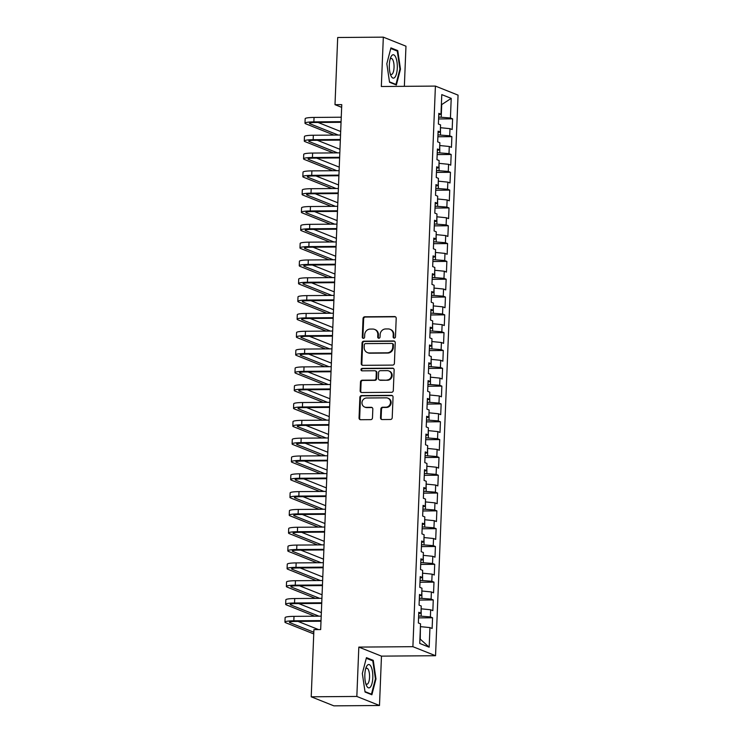 <?xml version="1.0" encoding="UTF-8"?>
<svg xmlns="http://www.w3.org/2000/svg" width="743" height="743" viewBox="0 0 743 743"><rect width="100%" height="100%" fill="white"/><g stroke="black" fill="none" stroke-linecap="round" stroke-linejoin="round"><path stroke-width="1.11" d="M394.254 338.111A1.235 1.152 -68.2 0 0 395.462 336.876L396.205 318.292A1.765 1.644 -68.2 0 0 394.617 316.564L364.767 316.787A1.765 1.644 -68.2 0 0 363.039 318.552L362.287 337.136A1.235 1.152 -68.2 0 0 363.401 338.353A1.235 1.152 -68.2 0 0 364.609 337.118L364.711 334.712A5.647 5.257 -68.2 0 1 370.246 329.075L372.726 329.056A5.647 5.257 -68.2 0 1 377.815 334.61L377.713 337.016A1.235 1.152 -68.2 0 0 378.828 338.232A1.235 1.152 -68.2 0 0 380.035 336.997L380.137 334.591A5.647 5.257 -68.2 0 1 385.663 328.954L388.152 328.935A5.647 5.257 -68.2 0 1 393.233 334.489L393.14 336.895A1.235 1.152 -68.2 0 0 394.254 338.111M380.518 417.817A1.765 1.644 -68.2 0 0 382.106 419.554L390.484 419.489A1.765 1.644 -68.2 0 0 392.211 417.733L393.047 397.087A1.765 1.644 -68.2 0 0 391.459 395.36L361.6 395.582A1.765 1.644 -68.2 0 0 359.872 397.347L359.045 417.984A1.765 1.644 -68.2 0 0 360.634 419.721L370.748 419.646A1.765 1.644 -68.2 0 0 372.475 417.882L372.828 409.049A1.765 1.644 -68.2 0 0 371.24 407.313L366.225 407.35A4.718 4.393 -68.2 0 1 362.082 401.861A4.718 4.393 -68.2 0 1 366.605 397.997L386.258 397.839A4.718 4.393 -68.2 0 1 390.4 403.328A4.718 4.393 -68.2 0 1 385.877 407.201L382.608 407.229A1.765 1.644 -68.2 0 0 380.88 408.984L380.518 417.817L381.131 418.068A1.765 1.644 -68.2 0 0 381.846 419.535M356.835 696.451L379.487 705.497L381.475 656.134L358.823 647.097L356.835 696.451L311.215 696.804L313.917 629.627L320.67 629.572L341.761 104.633L335 104.679L341.65 107.336M358.823 647.097L412.894 646.679L435.407 86.086L458.059 95.132L435.547 655.716L412.894 646.679M404.359 86.327L405.966 46.196L383.323 37.15L381.335 86.513L435.407 86.086M383.323 37.15L337.694 37.503L335 104.679M392.675 365.101A1.765 1.644 -68.2 0 0 394.403 363.336L395.23 342.699A1.765 1.644 -68.2 0 0 393.641 340.963L363.782 341.195A1.765 1.644 -68.2 0 0 362.055 342.95L361.228 363.587A1.765 1.644 -68.2 0 0 362.816 365.324L392.675 365.101M394.134 369.893L393.307 390.53A1.765 1.644 -68.2 0 1 391.58 392.295L361.72 392.527A1.765 1.644 -68.2 0 1 360.132 390.79L360.494 381.958A1.765 1.644 -68.2 0 1 362.222 380.193L374.323 380.1A1.765 1.644 -68.2 0 0 376.06 378.336L376.292 372.475A1.765 1.644 -68.2 0 0 374.704 370.748L362.101 370.841A1.235 1.152 -68.2 0 1 361.014 369.401A1.235 1.152 -68.2 0 1 362.194 368.389L392.545 368.156A1.765 1.644 -68.2 0 1 394.134 369.893M438.593 118.954L452.598 118.843L450.425 117.979L451.215 98.373L441.779 94.612L440.998 114.208L438.825 113.345L438.389 124.035L440.562 124.898L440.283 132.031L438.11 131.158L437.673 141.857L439.847 142.721L439.568 149.845L437.395 148.981L436.958 159.671L439.132 160.544L438.853 167.667L436.68 166.803L436.243 177.493L438.416 178.357L438.129 185.49L435.955 184.617L435.528 195.307L437.701 196.18L437.413 203.303L435.24 202.44L434.813 213.13L436.986 213.993L436.698 221.126L434.525 220.253L434.098 230.952L436.271 231.816L435.983 238.94L433.81 238.076L433.383 248.766L435.556 249.639L435.268 256.762L433.095 255.898L432.667 266.588L434.841 267.452L434.553 274.585L432.38 273.712L431.952 284.402L434.126 285.275L433.838 292.398L431.664 291.535L431.237 302.225L433.41 303.088L433.123 310.221L430.949 309.348L430.522 320.047L432.695 320.911L432.407 328.034L430.234 327.171L429.807 337.861L431.98 338.734L431.692 345.857L429.519 344.993L429.092 355.683L431.265 356.547L430.977 363.68L428.804 362.807L428.377 373.497L430.55 374.37L430.262 381.493L428.089 380.63L427.662 391.32L429.835 392.183L429.547 399.316L427.374 398.443L426.946 409.142L429.12 410.006L428.832 417.129L426.658 416.266L426.222 426.956L428.395 427.829L428.117 434.952L425.943 434.088L425.507 444.778L427.68 445.642L427.401 452.775L425.228 451.902L424.792 462.592L426.965 463.465L426.686 470.588L424.513 469.725L424.077 480.415L426.25 481.278L425.962 488.411L423.789 487.538L423.361 498.237L425.535 499.101L425.247 506.224L423.073 505.361L422.646 516.051L424.82 516.924L424.532 524.047L422.358 523.183L421.931 533.873L424.104 534.737L423.816 541.87L421.643 540.997L421.216 551.687L423.389 552.56L423.101 559.683L420.928 558.82L420.501 569.51L422.674 570.373L422.386 577.506L420.213 576.633L419.786 587.332L421.959 588.196L421.671 595.319L419.498 594.456L419.071 605.146L421.244 606.019L420.956 613.142L418.783 612.278L418.355 622.968L420.529 623.832L419.739 643.438L429.166 647.199L420.25 639.147L420.417 626.674M452.598 118.843L452.171 129.533L449.998 128.669L449.71 135.793L437.961 134.892M437.878 136.768L451.883 136.666L449.71 135.793M451.883 136.666L451.456 147.355L449.283 146.482L448.995 153.615L437.237 152.705M437.163 154.59L451.168 154.479L448.995 153.615M451.168 154.479L450.741 165.169L448.558 164.305L448.28 171.429L436.522 170.528M436.447 172.404L450.453 172.302L448.28 171.429M450.453 172.302L450.017 182.992L447.843 182.128L447.565 189.251L435.807 188.341M435.732 190.227L449.738 190.115L447.565 189.251M449.738 190.115L449.301 200.814L447.128 199.941L446.849 207.074L435.092 206.164M435.017 208.049L449.023 207.938L446.849 207.074M449.023 207.938L448.586 218.628L446.413 217.764L446.125 224.888L434.376 223.987M434.302 225.863L448.308 225.761L446.125 224.888M448.308 225.761L447.871 236.45L445.698 235.577L445.41 242.71L433.661 241.8M433.587 243.685L447.583 243.574L445.41 242.71M447.583 243.574L447.156 254.264L444.983 253.4L444.695 260.524L432.946 259.623M432.872 261.499L446.868 261.397L444.695 260.524M446.868 261.397L446.441 272.087L444.268 271.223L443.98 278.346L432.231 277.436M432.157 279.322L446.153 279.21L443.98 278.346M446.153 279.21L445.726 289.909L443.552 289.036L443.265 296.169L431.516 295.259M431.442 297.144L445.438 297.033L443.265 296.169M445.438 297.033L445.011 307.723L442.837 306.859L442.549 313.983L430.801 313.082M430.726 314.958L444.723 314.856L442.549 313.983M444.723 314.856L444.295 325.545L442.122 324.672L441.834 331.805L430.086 330.895M430.011 332.78L444.008 332.669L441.834 331.805M444.008 332.669L443.58 343.359L441.407 342.495L441.119 349.619L429.37 348.718M429.296 350.594L443.292 350.492L441.119 349.619M443.292 350.492L442.865 361.182L440.692 360.318L440.404 367.441L428.655 366.531M428.581 368.417L442.577 368.305L440.404 367.441M442.577 368.305L442.15 379.004L439.977 378.131L439.689 385.264L427.94 384.354M427.866 386.239L441.862 386.128L439.689 385.264M441.862 386.128L441.435 396.818L439.262 395.954L438.974 403.077L427.225 402.177M427.151 404.053L441.147 403.951L438.974 403.077M441.147 403.951L440.72 414.64L438.546 413.767L438.259 420.9L426.51 419.99M426.426 421.875L440.432 421.764L438.259 420.9M440.432 421.764L440.005 432.454L437.831 431.59L437.543 438.714L425.795 437.813M425.711 439.689L439.717 439.587L437.543 438.714M439.717 439.587L439.289 450.277L437.116 449.413L436.828 456.536L425.07 455.626M424.996 457.512L439.002 457.4L436.828 456.536M439.002 457.4L438.574 468.099L436.392 467.226L436.113 474.359L424.355 473.449M424.281 475.334L438.286 475.223L436.113 474.359M438.286 475.223L437.85 485.913L435.677 485.049L435.398 492.172L423.64 491.272M423.566 493.148L437.571 493.046L435.398 492.172M437.571 493.046L437.135 503.735L434.961 502.862L434.683 509.995L422.925 509.085M422.851 510.97L436.856 510.859L434.683 509.995M436.856 510.859L436.42 521.549L434.246 520.685L433.958 527.809L422.21 526.908M422.135 528.784L436.141 528.682L433.958 527.809M436.141 528.682L435.704 539.372L433.531 538.508L433.243 545.631L421.495 544.721M421.42 546.607L435.417 546.495L433.243 545.631M435.417 546.495L434.989 557.194L432.816 556.321L432.528 563.454L420.779 562.544M420.705 564.429L434.701 564.318L432.528 563.454M434.701 564.318L434.274 575.008L432.101 574.144L431.813 581.267L420.064 580.367M419.99 582.243L433.986 582.14L431.813 581.267M433.986 582.14L433.559 592.83L431.386 591.957L431.098 599.09L419.349 598.18M419.275 600.065L433.271 599.954L431.098 599.09M433.271 599.954L432.844 610.644L430.671 609.78L430.383 616.904L418.634 616.003M418.56 617.879L432.556 617.777L430.383 616.904M432.556 617.777L432.129 628.467L429.956 627.594L429.166 647.199M420.956 613.142L418.727 613.672M429.956 627.594L420.752 626.674M421.671 595.319L419.442 595.858M421.179 615.984L421.132 608.861M430.671 609.78L421.467 608.851M422.386 577.506L420.157 578.035M421.894 598.161L421.848 591.038M431.386 591.957L422.182 591.038M423.101 559.683L420.872 560.222M422.609 580.348L422.563 573.215M432.101 574.144L422.897 573.215M423.816 541.87L421.587 542.399M423.324 562.525L423.278 555.402M432.816 556.321L423.612 555.392M424.532 524.047L422.303 524.577M424.039 544.703L423.993 537.579M433.531 538.508L424.327 537.579M425.247 506.224L423.018 506.763M424.755 526.889L424.708 519.766M434.246 520.685L425.042 519.756M425.962 488.411L423.733 488.94M425.47 509.066L425.423 501.943M434.961 502.862L425.758 501.943M426.686 470.588L424.448 471.127M426.185 491.253L426.138 484.12M435.677 485.049L426.473 484.12M427.401 452.775L425.172 453.304M426.9 473.43L426.853 466.307M436.392 467.226L427.188 466.298M428.117 434.952L425.888 435.482M427.615 455.608L427.569 448.484M437.116 449.413L427.903 448.484M428.832 417.129L426.603 417.668M428.33 437.794L428.284 430.671M437.831 431.59L428.618 430.661M429.547 399.316L427.318 399.845M429.045 419.971L428.999 412.848M438.546 413.767L429.333 412.848M430.262 381.493L428.033 382.032M429.76 402.158L429.714 395.025M439.262 395.954L430.048 395.025M430.977 363.68L428.748 364.209M430.485 384.335L430.429 377.212M439.977 378.131L430.764 377.203M431.692 345.857L429.463 346.387M431.2 366.513L431.144 359.389M440.692 360.318L431.479 359.389M432.407 328.034L430.178 328.573M431.915 348.699L431.859 341.576M441.407 342.495L432.194 341.566M433.123 310.221L430.894 310.75M432.63 330.876L432.584 323.753M442.122 324.672L432.918 323.753M433.838 292.398L431.609 292.937M433.345 313.063L433.299 305.93M442.837 306.859L433.633 305.93M434.553 274.585L432.324 275.114M434.061 295.24L434.014 288.117M443.552 289.036L434.349 288.108M435.268 256.762L433.039 257.292M434.776 277.418L434.729 270.294M444.268 271.223L435.064 270.294M435.983 238.94L433.754 239.478M435.491 259.604L435.444 252.481M444.983 253.4L435.779 252.471M436.698 221.126L434.469 221.655M436.206 241.781L436.16 234.658M445.698 235.577L436.494 234.658M437.413 203.303L435.184 203.842M436.921 223.968L436.875 216.835M446.413 217.764L437.209 216.835M438.129 185.49L435.9 186.019M437.636 206.145L437.59 199.022M447.128 199.941L437.924 199.013M438.853 167.667L436.615 168.197M438.351 188.323L438.305 181.199M447.843 182.128L438.639 181.199M439.568 149.845L437.339 150.383M439.067 170.509L439.02 163.386M448.558 164.305L439.354 163.376M440.283 132.031L438.054 132.56M439.782 152.686L439.735 145.563M449.283 146.482L440.07 145.563M440.998 114.208L438.769 114.747M440.497 134.873L440.45 127.74M449.998 128.669L440.785 127.74M311.215 696.804L333.867 705.85L379.487 705.497M381.475 656.134L435.547 655.716M450.425 117.979L438.676 117.069M441.212 117.05L441.714 104.577L451.215 98.373M396.372 84.999L400.468 69.164L397.756 50.608L390.929 47.886L386.824 63.712L389.546 82.278L396.372 84.999M373.265 660.369L366.438 657.648L362.333 673.483L365.054 692.039L371.881 694.761L375.977 678.926L373.265 660.369L371.584 660.388M394.171 338.111A1.235 1.152 -68.2 0 1 393.753 337.146L393.846 334.74A5.647 5.257 -68.2 0 0 390.632 329.53L390.029 329.288M374.602 329.409L375.215 329.651A5.647 5.257 -68.2 0 1 378.428 334.861L378.326 337.266A1.235 1.152 -68.2 0 0 378.744 338.232M395.499 316.824A1.765 1.644 -68.2 0 0 395.23 316.806L365.38 317.038A1.765 1.644 -68.2 0 0 363.652 318.793L362.9 337.378A1.235 1.152 -68.2 0 0 363.318 338.353M394.514 341.223A1.765 1.644 -68.2 0 0 394.254 341.204L364.395 341.436A1.765 1.644 -68.2 0 0 362.668 343.201L361.841 363.838A1.765 1.644 -68.2 0 0 362.556 365.305M392.833 344.641A1.235 1.152 -68.2 0 0 391.719 343.424L365.51 343.628A1.235 1.152 -68.2 0 0 364.302 344.854L364.2 347.399A5.647 5.257 -68.2 0 0 369.28 352.953L387.196 352.814A5.647 5.257 -68.2 0 0 392.731 347.176L392.833 344.641L393.437 344.882A1.235 1.152 -68.2 0 0 392.741 343.74L392.128 343.498M367.413 352.6L368.026 352.841A5.647 5.257 -68.2 0 0 369.893 353.194L369.28 352.953M393.437 344.882L393.344 347.418A5.647 5.257 -68.2 0 1 387.809 353.055L369.893 353.194M375.289 370.85L375.902 371.101A1.765 1.644 -68.2 0 1 376.905 372.726L376.664 378.586A1.765 1.644 -68.2 0 1 374.936 380.342L362.835 380.435A1.765 1.644 -68.2 0 0 361.107 382.199L360.745 391.032A1.765 1.644 -68.2 0 0 361.46 392.508M393.428 368.426A1.765 1.644 -68.2 0 0 393.158 368.398L362.807 368.639A1.235 1.152 -68.2 0 0 362.017 370.841M386.889 380.007A4.718 4.393 -68.2 0 0 388.83 370.943A4.718 4.393 -68.2 0 0 387.27 370.646L380.342 370.701A1.765 1.644 -68.2 0 0 378.614 372.466L378.382 378.317A1.765 1.644 -68.2 0 0 379.97 380.054L387.502 380.249A4.718 4.393 -68.2 0 0 389.443 371.184L388.83 370.943M379.385 379.952L379.998 380.193A1.765 1.644 -68.2 0 0 380.574 380.305L379.97 380.054M387.502 380.249L380.574 380.305M387.818 398.137L388.431 398.378A4.718 4.393 -68.2 0 1 386.49 407.443L383.221 407.47A1.765 1.644 -68.2 0 0 381.493 409.235L381.131 418.068M364.664 407.062L365.277 407.303A4.718 4.393 -68.2 0 0 366.838 407.601L366.225 407.35M372.122 407.582A1.765 1.644 -68.2 0 0 371.853 407.554L366.838 407.601M392.332 395.62A1.765 1.644 -68.2 0 0 392.072 395.601L362.212 395.833A1.765 1.644 -68.2 0 0 360.485 397.589L359.658 418.235A1.765 1.644 -68.2 0 0 360.364 419.702M399.901 69.164L400.468 69.164M396.075 50.617L397.756 50.608M375.41 678.935L375.977 678.926M334.016 135.087L305.782 123.812A13.485 1.755 2.3 0 1 304.983 123.171L305.159 118.722A13.485 1.755 2.3 0 1 314.048 117.431L341.251 117.218M304.983 123.171A13.485 1.755 2.3 0 1 313.871 121.88L341.074 121.676M341.046 122.298L315.394 122.493A8.99 1.17 -177.7 0 0 309.469 123.357A8.99 1.17 -177.7 0 0 310.007 123.784L338.241 135.05M318.069 122.474L340.675 131.502M333.301 152.9L305.067 141.634A13.485 1.755 2.3 0 1 304.268 140.994L304.444 136.536A13.485 1.755 2.3 0 1 313.332 135.245L340.535 135.031M304.268 140.994A13.485 1.755 2.3 0 1 313.156 139.703L340.359 139.489M340.331 140.111L314.679 140.316A8.99 1.17 -177.7 0 0 308.754 141.17A8.99 1.17 -177.7 0 0 309.292 141.597L337.526 152.872M317.354 140.288L339.96 149.315M332.585 170.723L304.351 159.448A13.485 1.755 2.3 0 1 303.553 158.807L303.729 154.358A13.485 1.755 2.3 0 1 312.617 153.067L339.82 152.854M303.553 158.807A13.485 1.755 2.3 0 1 312.431 157.516L339.644 157.312M339.616 157.934L313.964 158.129A8.99 1.17 -177.7 0 0 308.039 158.993A8.99 1.17 -177.7 0 0 308.577 159.42L336.811 170.695M316.639 158.11L339.245 167.138M394.895 77.272A11.693 4.003 89.6 0 0 396.994 62.031A11.693 4.003 89.6 0 0 391.728 55.614A11.693 4.003 89.6 0 0 390.716 57.397A11.693 4.003 89.6 0 0 390.855 75.526A11.693 4.003 89.6 0 0 394.895 77.272M390.233 73.761A8.006 2.74 89.6 0 0 391.375 74.458A8.006 2.74 89.6 0 0 392.397 73.873A8.006 2.74 89.6 0 0 393.994 64.91A8.006 2.74 89.6 0 0 391.255 58.456A8.006 2.74 89.6 0 0 390.224 59.05A8.006 2.74 89.6 0 0 390.121 59.18M390.772 48.499L397.282 51.1L399.92 69.08L395.945 84.423L389.481 81.841M394.951 84.433L395.945 84.423M370.404 687.034A11.693 4.003 89.6 0 0 372.503 671.793A11.693 4.003 89.6 0 0 367.237 665.384A11.693 4.003 89.6 0 0 366.225 667.168A11.693 4.003 89.6 0 0 366.364 685.287A11.693 4.003 89.6 0 0 370.404 687.034M365.751 683.523A8.006 2.74 89.6 0 0 366.884 684.229A8.006 2.74 89.6 0 0 367.906 683.634A8.006 2.74 89.6 0 0 369.503 674.672A8.006 2.74 89.6 0 0 366.763 668.217A8.006 2.74 89.6 0 0 365.732 668.811A8.006 2.74 89.6 0 0 365.63 668.941M366.28 658.27L372.791 660.871L375.429 678.851L371.454 694.185L364.999 691.612M370.46 694.194L371.454 694.185M331.87 188.546L303.636 177.271A13.485 1.755 2.3 0 1 302.838 176.63L303.014 172.172A13.485 1.755 2.3 0 1 311.902 170.881L339.105 170.676M302.838 176.63A13.485 1.755 2.3 0 1 311.716 175.339L338.929 175.125M338.901 175.747L313.249 175.952A8.99 1.17 -177.7 0 0 307.323 176.815A8.99 1.17 -177.7 0 0 307.862 177.233L336.096 188.508M315.924 175.933L338.529 184.951M331.155 206.359L302.921 195.093A13.485 1.755 2.3 0 1 302.113 194.452L302.299 189.994A13.485 1.755 2.3 0 1 311.187 188.703L338.39 188.49M302.113 194.452A13.485 1.755 2.3 0 1 311.001 193.161L338.214 192.948M338.186 193.57L312.534 193.765A8.99 1.17 -177.7 0 0 306.608 194.629A8.99 1.17 -177.7 0 0 307.147 195.056L335.381 206.331M315.208 193.747L337.814 202.774M330.44 224.182L302.206 212.907A13.485 1.755 2.3 0 1 301.398 212.266L301.584 207.817A13.485 1.755 2.3 0 1 310.472 206.526L337.675 206.313M301.398 212.266A13.485 1.755 2.3 0 1 310.286 210.975L337.498 210.771M337.471 211.393L311.819 211.588A8.99 1.17 -177.7 0 0 305.893 212.452A8.99 1.17 -177.7 0 0 306.432 212.879L334.666 224.145M314.493 211.569L337.099 220.597M329.725 241.995L301.491 230.729A13.485 1.755 2.3 0 1 300.683 230.089L300.869 225.631A13.485 1.755 2.3 0 1 309.757 224.34L336.96 224.126M300.683 230.089A13.485 1.755 2.3 0 1 309.571 228.798L336.774 228.584M336.755 229.206L311.103 229.411A8.99 1.17 -177.7 0 0 305.178 230.265A8.99 1.17 -177.7 0 0 305.717 230.692L333.951 241.967M313.778 229.383L336.384 238.41M329.01 259.818L300.776 248.543A13.485 1.755 2.3 0 1 299.968 247.902L300.153 243.453A13.485 1.755 2.3 0 1 309.032 242.162L336.245 241.949M299.968 247.902A13.485 1.755 2.3 0 1 308.856 246.611L336.059 246.407M336.04 247.029L310.388 247.224A8.99 1.17 -177.7 0 0 304.463 248.088A8.99 1.17 -177.7 0 0 305.001 248.515L333.236 259.79M313.063 247.205L335.669 256.233M328.295 277.641L300.061 266.365A13.485 1.755 2.3 0 1 299.253 265.725L299.429 261.267A13.485 1.755 2.3 0 1 308.317 259.976L335.53 259.771M299.253 265.725A13.485 1.755 2.3 0 1 308.141 264.434L335.344 264.22M335.325 264.842L309.673 265.047A8.99 1.17 -177.7 0 0 303.748 265.91A8.99 1.17 -177.7 0 0 304.286 266.328L332.52 277.603M312.348 265.028L334.954 274.046M327.579 295.454L299.345 284.188A13.485 1.755 2.3 0 1 298.537 283.547L298.714 279.089A13.485 1.755 2.3 0 1 307.602 277.798L334.814 277.585M298.537 283.547A13.485 1.755 2.3 0 1 307.426 282.256L334.629 282.043M334.61 282.665L308.958 282.86A8.99 1.17 -177.7 0 0 303.033 283.724A8.99 1.17 -177.7 0 0 303.571 284.151L331.805 295.426M311.633 282.842L334.239 291.869M326.864 313.277L298.63 302.002A13.485 1.755 2.3 0 1 297.822 301.361L297.999 296.912A13.485 1.755 2.3 0 1 306.887 295.621L334.09 295.408M297.822 301.361A13.485 1.755 2.3 0 1 306.71 300.07L333.913 299.856M333.895 300.488L308.243 300.683A8.99 1.17 -177.7 0 0 302.317 301.547A8.99 1.17 -177.7 0 0 302.856 301.974L331.09 313.24M310.918 300.664L333.523 309.692M326.149 331.09L297.915 319.824A13.485 1.755 2.3 0 1 297.107 319.184L297.284 314.726A13.485 1.755 2.3 0 1 306.172 313.435L333.375 313.221M297.107 319.184A13.485 1.755 2.3 0 1 305.995 317.893L333.198 317.679M333.17 318.301L307.528 318.506A8.99 1.17 -177.7 0 0 301.602 319.36A8.99 1.17 -177.7 0 0 302.141 319.787L330.375 331.062M310.193 318.478L332.808 327.505M325.434 348.913L297.2 337.638A13.485 1.755 2.3 0 1 296.392 336.997L296.568 332.548A13.485 1.755 2.3 0 1 305.457 331.257L332.66 331.044M296.392 336.997A13.485 1.755 2.3 0 1 305.28 335.706L332.483 335.502M332.455 336.124L306.813 336.319A8.99 1.17 -177.7 0 0 300.887 337.183A8.99 1.17 -177.7 0 0 301.426 337.61L329.66 348.885M309.478 336.3L332.093 345.328M324.719 366.736L296.485 355.46A13.485 1.755 2.3 0 1 295.677 354.82L295.853 350.362A13.485 1.755 2.3 0 1 304.741 349.071L331.945 348.866M295.677 354.82A13.485 1.755 2.3 0 1 304.565 353.529L331.768 353.315M331.74 353.937L306.097 354.142A8.99 1.17 -177.7 0 0 300.172 355.005A8.99 1.17 -177.7 0 0 300.711 355.423L328.935 366.698M308.763 354.123L331.378 363.141M324.004 384.549L295.77 373.283A13.485 1.755 2.3 0 1 294.962 372.642L295.138 368.184A13.485 1.755 2.3 0 1 304.026 366.893L331.229 366.68M294.962 372.642A13.485 1.755 2.3 0 1 303.85 371.351L331.053 371.138M331.025 371.76L305.382 371.955A8.99 1.17 -177.7 0 0 299.457 372.819A8.99 1.17 -177.7 0 0 299.986 373.246L328.22 384.521M308.048 371.937L330.654 380.964M323.289 402.372L295.055 391.097A13.485 1.755 2.3 0 1 294.247 390.456L294.423 386.007A13.485 1.755 2.3 0 1 303.311 384.716L330.514 384.502M294.247 390.456A13.485 1.755 2.3 0 1 303.135 389.165L330.338 388.951M330.31 389.583L304.667 389.778A8.99 1.17 -177.7 0 0 298.742 390.642A8.99 1.17 -177.7 0 0 299.271 391.069L327.505 402.334M307.333 389.759L329.938 398.787M322.564 420.185L294.339 408.919A13.485 1.755 2.3 0 1 293.531 408.279L293.708 403.82A13.485 1.755 2.3 0 1 302.596 402.53L329.799 402.316M293.531 408.279A13.485 1.755 2.3 0 1 302.42 406.988L329.623 406.774M329.595 407.396L303.943 407.601A8.99 1.17 -177.7 0 0 298.027 408.455A8.99 1.17 -177.7 0 0 298.556 408.882L326.79 420.157M306.618 407.573L329.223 416.6M321.849 438.008L293.615 426.733A13.485 1.755 2.3 0 1 292.816 426.092L292.993 421.643A13.485 1.755 2.3 0 1 301.881 420.352L329.084 420.139M292.816 426.092A13.485 1.755 2.3 0 1 301.704 424.801L328.908 424.597M328.88 425.219L303.228 425.414A8.99 1.17 -177.7 0 0 297.302 426.278A8.99 1.17 -177.7 0 0 297.841 426.705L326.075 437.98M305.902 425.395L328.508 434.423M321.134 455.83L292.9 444.555A13.485 1.755 2.3 0 1 292.101 443.915L292.278 439.457A13.485 1.755 2.3 0 1 301.166 438.166L328.369 437.961M292.101 443.915A13.485 1.755 2.3 0 1 300.989 442.624L328.192 442.41M328.165 443.032L302.512 443.237A8.99 1.17 -177.7 0 0 296.587 444.1A8.99 1.17 -177.7 0 0 297.126 444.518L325.36 455.793M305.187 443.218L327.793 452.236M320.419 473.644L292.185 462.378A13.485 1.755 2.3 0 1 291.386 461.737L291.562 457.279A13.485 1.755 2.3 0 1 300.451 455.988L327.654 455.775M291.386 461.737A13.485 1.755 2.3 0 1 300.265 460.446L327.477 460.233M327.449 460.855L301.797 461.05A8.99 1.17 -177.7 0 0 295.872 461.914A8.99 1.17 -177.7 0 0 296.411 462.341L324.645 473.616M304.472 461.031L327.078 470.059M319.704 491.467L291.47 480.192A13.485 1.755 2.3 0 1 290.671 479.551L290.847 475.102A13.485 1.755 2.3 0 1 299.735 473.811L326.939 473.597M290.671 479.551A13.485 1.755 2.3 0 1 299.55 478.26L326.762 478.046M326.734 478.678L301.082 478.873A8.99 1.17 -177.7 0 0 295.157 479.737A8.99 1.17 -177.7 0 0 295.695 480.164L323.929 491.429M303.757 478.854L326.363 487.882M318.988 509.28L290.754 498.014A13.485 1.755 2.3 0 1 289.946 497.373L290.132 492.915A13.485 1.755 2.3 0 1 299.02 491.625L326.223 491.411M289.946 497.373A13.485 1.755 2.3 0 1 298.835 496.083L326.047 495.869M326.019 496.491L300.367 496.695A8.99 1.17 -177.7 0 0 294.442 497.55A8.99 1.17 -177.7 0 0 294.98 497.977L323.214 509.252M303.042 496.668L325.648 505.695M318.273 527.103L290.039 515.828A13.485 1.755 2.3 0 1 289.231 515.187L289.417 510.738A13.485 1.755 2.3 0 1 298.305 509.447L325.508 509.234M289.231 515.187A13.485 1.755 2.3 0 1 298.119 513.896L325.332 513.692M325.304 514.314L299.652 514.509A8.99 1.17 -177.7 0 0 293.726 515.373A8.99 1.17 -177.7 0 0 294.265 515.8L322.499 527.075M302.327 514.49L324.932 523.518M317.558 544.925L289.324 533.65A13.485 1.755 2.3 0 1 288.516 533.01L288.702 528.552A13.485 1.755 2.3 0 1 297.59 527.261L324.793 527.056M288.516 533.01A13.485 1.755 2.3 0 1 297.404 531.719L324.607 531.505M324.589 532.127L298.937 532.332A8.99 1.17 -177.7 0 0 293.011 533.195A8.99 1.17 -177.7 0 0 293.55 533.613L321.784 544.888M301.612 532.313L324.217 541.331M316.843 562.739L288.609 551.473A13.485 1.755 2.3 0 1 287.801 550.832L287.987 546.374A13.485 1.755 2.3 0 1 296.866 545.083L324.078 544.87M287.801 550.832A13.485 1.755 2.3 0 1 296.689 549.541L323.892 549.328M323.874 549.95L298.222 550.145A8.99 1.17 -177.7 0 0 292.296 551.009A8.99 1.17 -177.7 0 0 292.835 551.436L321.069 562.711M300.896 550.126L323.502 559.154M316.128 580.562L287.894 569.287A13.485 1.755 2.3 0 1 287.086 568.646L287.262 564.197A13.485 1.755 2.3 0 1 296.151 562.906L323.363 562.692M287.086 568.646A13.485 1.755 2.3 0 1 295.974 567.355L323.177 567.141M323.159 567.773L297.506 567.968A8.99 1.17 -177.7 0 0 291.581 568.832A8.99 1.17 -177.7 0 0 292.12 569.259L320.354 580.524M300.181 567.949L322.787 576.977M315.413 598.375L287.179 587.109A13.485 1.755 2.3 0 1 286.371 586.468L286.547 582.01A13.485 1.755 2.3 0 1 295.435 580.72L322.648 580.506M286.371 586.468A13.485 1.755 2.3 0 1 295.259 585.178L322.462 584.964M322.443 585.586L296.791 585.79A8.99 1.17 -177.7 0 0 290.866 586.645A8.99 1.17 -177.7 0 0 291.405 587.072L319.639 598.347M299.466 585.763L322.072 594.79M314.698 616.198L286.464 604.923A13.485 1.755 2.3 0 1 285.656 604.282L285.832 599.833A13.485 1.755 2.3 0 1 294.72 598.542L321.923 598.329M285.656 604.282A13.485 1.755 2.3 0 1 294.544 602.991L321.747 602.787M321.728 603.409L296.076 603.604A8.99 1.17 -177.7 0 0 290.151 604.468A8.99 1.17 -177.7 0 0 290.689 604.895L318.923 616.17M298.751 603.585L321.357 612.613M313.741 633.918L285.749 622.745A13.485 1.755 2.3 0 1 284.94 622.105L285.117 617.647A13.485 1.755 2.3 0 1 294.005 616.356L321.208 616.151M284.94 622.105A13.485 1.755 2.3 0 1 293.829 620.814L321.032 620.6M321.004 621.222L295.361 621.427A8.99 1.17 -177.7 0 0 289.436 622.281A8.99 1.17 -177.7 0 0 289.974 622.708L313.806 632.228M298.027 621.408L318.543 629.59M393.846 334.74L393.233 334.489M378.326 337.266L377.713 337.016M378.428 334.861L377.815 334.61M362.9 337.378L362.287 337.136M363.652 318.793L363.039 318.552M365.38 317.038L364.767 316.787M395.23 316.806L394.617 316.564M393.753 337.146L393.14 336.895M361.841 363.838L361.228 363.587M362.668 343.201L362.055 342.95M364.395 341.436L363.782 341.195M394.254 341.204L393.641 340.963M387.809 353.055L387.196 352.814M393.344 347.418L392.731 347.176M360.745 391.032L360.132 390.79M361.107 382.199L360.494 381.958M362.835 380.435L362.222 380.193M374.936 380.342L374.323 380.1M376.664 378.586L376.06 378.336M376.905 372.726L376.292 372.475M362.807 368.639L362.194 368.389M393.158 368.398L392.545 368.156M381.493 409.235L380.88 408.984M383.221 407.47L382.608 407.229M386.49 407.443L385.877 407.201M371.853 407.554L371.24 407.313M359.658 418.235L359.045 417.984M360.485 397.589L359.872 397.347M362.212 395.833L361.6 395.582M392.072 395.601L391.459 395.36M314.048 117.431L313.871 121.88M310.045 122.976L310.007 123.784M313.332 135.245L313.156 139.703M309.329 140.789L309.292 141.597M312.617 153.067L312.431 157.516M308.614 158.612L308.577 159.42M311.902 170.881L311.716 175.339M307.899 176.425L307.862 177.233M311.187 188.703L311.001 193.161M307.184 194.248L307.147 195.056M310.472 206.526L310.286 210.975M306.469 212.071L306.432 212.879M309.757 224.34L309.571 228.798M305.744 229.884L305.717 230.692M309.032 242.162L308.856 246.611M305.029 247.707L305.001 248.515M308.317 259.976L308.141 264.434M304.314 265.52L304.286 266.328M307.602 277.798L307.426 282.256M303.599 283.343L303.571 284.151M306.887 295.621L306.71 300.07M302.884 301.166L302.856 301.974M306.172 313.435L305.995 317.893M302.169 318.979L302.141 319.787M305.457 331.257L305.28 335.706M301.454 336.802L301.426 337.61M304.741 349.071L304.565 353.529M300.739 354.615L300.711 355.423M304.026 366.893L303.85 371.351M300.023 372.438L299.986 373.246M303.311 384.716L303.135 389.165M299.308 390.261L299.271 391.069M302.596 402.53L302.42 406.988M298.593 408.074L298.556 408.882M301.881 420.352L301.704 424.801M297.878 425.897L297.841 426.705M301.166 438.166L300.989 442.624M297.163 443.71L297.126 444.518M300.451 455.988L300.265 460.446M296.448 461.533L296.411 462.341M299.735 473.811L299.55 478.26M295.733 479.356L295.695 480.164M299.02 491.625L298.835 496.083M295.017 497.169L294.98 497.977M298.305 509.447L298.119 513.896M294.302 514.992L294.265 515.8M297.59 527.261L297.404 531.719M293.578 532.805L293.55 533.613M296.866 545.083L296.689 549.541M292.863 550.628L292.835 551.436M296.151 562.906L295.974 567.355M292.148 568.451L292.12 569.259M295.435 580.72L295.259 585.178M291.432 586.264L291.405 587.072M294.72 598.542L294.544 602.991M290.717 604.087L290.689 604.895M294.005 616.356L293.829 620.814M290.002 621.9L289.974 622.708"/></g></svg>
